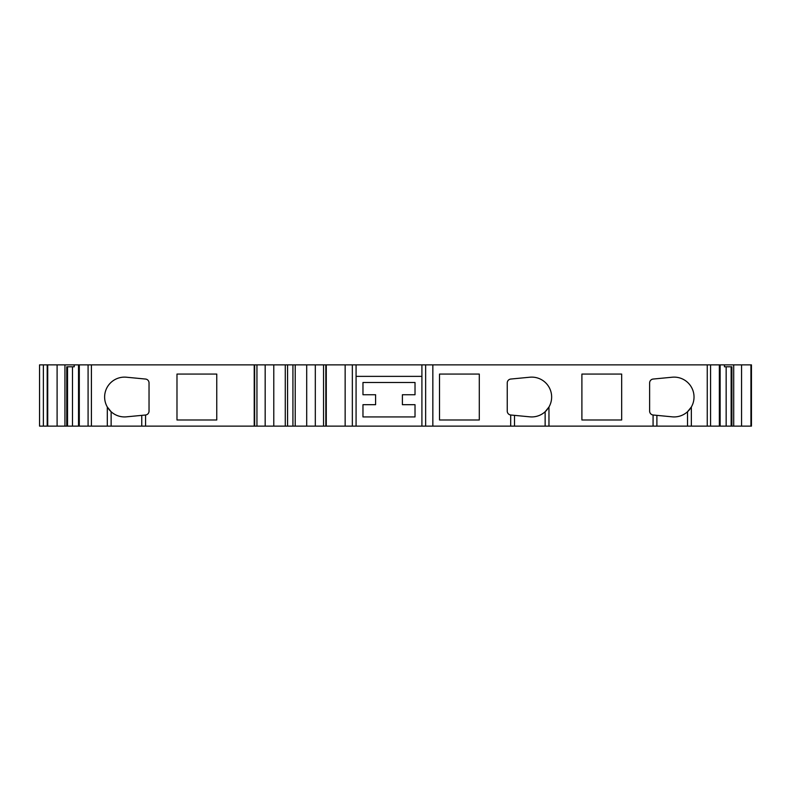 <?xml version="1.0" encoding="UTF-8"?>
<svg xmlns="http://www.w3.org/2000/svg" width="791" height="791" viewBox="0 0 791 791"><rect width="100%" height="100%" fill="white"/><g stroke="black" fill="none" stroke-linecap="round" stroke-linejoin="round"><path stroke-width="1.19" d="M690.029 408.987A19.904 19.904 0 0 1 672.212 416.837L653.089 414.998L653.069 426.122L691.344 426.122L691.344 407.009L687.517 411.755L687.517 426.122M653.089 414.998A3.906 3.906 0 0 1 649.629 411.182L649.629 382.874A3.906 3.906 0 0 1 653.069 379.057L672.212 377.218A19.904 19.904 0 0 1 691.344 407.009M547.649 408.987A19.904 19.904 0 0 1 529.832 416.837L510.709 414.998L510.689 426.122L548.964 426.122L548.964 407.009L545.137 411.755L545.137 426.122M510.709 414.998A3.906 3.906 0 0 1 507.249 411.182L507.249 382.874A3.906 3.906 0 0 1 510.689 379.057L529.832 377.218A19.904 19.904 0 0 1 548.964 407.009M111.136 426.122L111.136 411.755L107.309 407.009L107.309 426.122L145.584 426.122L145.584 414.998A3.866 3.866 0 0 1 145.554 415.008L126.441 416.837A19.904 19.904 0 0 1 108.624 408.987M145.554 415.008L145.584 414.998A3.866 3.866 0 0 0 149.034 411.191L149.034 382.884A3.866 3.866 0 0 0 145.584 379.057L145.584 379.057A3.906 3.906 0 0 1 145.584 379.057L126.441 377.218A19.904 19.904 0 0 0 107.309 407.009M731.131 366.797L731.131 426.122L731.912 426.122L731.912 366.797L724.437 366.797L724.437 364.878L733.712 364.878L733.712 426.122L751.45 426.122L751.45 364.878L750.936 364.878L750.936 426.122M43.376 364.878L39.55 364.878L39.55 426.122L47.203 426.122L47.203 364.878L43.376 364.878L43.376 426.122M47.717 426.122L47.717 364.878L47.203 364.878L47.203 426.122L107.309 426.122M47.717 364.878L57.1 364.878L57.1 426.122M66.751 426.122L66.751 366.797L74.225 366.797L74.225 364.878L57.1 364.878M74.225 364.878L78.527 364.878L78.527 426.122M510.689 426.122L352.341 426.122L352.341 364.878L78.527 364.878M352.341 364.878L356.079 364.878L356.079 426.122M421.91 426.122L421.91 364.878L356.079 364.878M421.91 364.878L425.647 364.878L425.647 426.122M691.344 426.122L710.565 426.122L710.565 364.878L425.647 364.878M710.565 364.878L719.355 364.878L719.355 426.122L731.131 426.122M724.437 364.878L719.355 364.878M750.936 364.878L733.712 364.878M421.91 376.368L356.079 376.368M710.565 426.122L719.355 426.122M726.158 366.797L726.158 426.122M731.912 426.122L733.712 426.122M751.45 364.878L751.45 426.122L751.45 364.878M653.069 426.122L548.964 426.122M352.341 426.122L145.584 426.122M67.532 366.797L67.532 426.122M72.495 366.797L72.495 426.122M254.218 364.878L254.218 426.122M254.653 364.878L254.653 426.122M273.785 364.878L273.785 426.122M285.274 364.878L285.274 426.122M295.221 364.878L295.221 426.122M306.7 364.878L306.7 426.122M325.843 364.878L325.843 426.122M326.278 364.878L326.278 426.122M362.97 404.685L362.97 416.936L415.018 416.936L415.018 404.685L402.392 404.685L402.392 394.739L415.018 394.739L415.018 382.488L362.97 382.488L362.97 394.739L375.596 394.739L375.596 404.685L362.97 404.685M176.986 419.991L216.764 419.991L216.764 374.064L176.986 374.064L176.986 419.991M581.899 419.991L621.667 419.991L621.667 374.064L581.899 374.064L581.899 419.991M439.519 419.991L479.287 419.991L479.287 374.064L439.519 374.064L439.519 419.991M672.212 416.837L669.235 416.55M656.896 415.364L656.896 426.122M514.516 415.364L514.516 426.122M141.757 415.364L141.757 426.122M707.253 426.122L707.253 364.878M741.553 364.878L741.553 426.122M64.941 364.878L64.941 426.122M79.298 364.878L79.298 426.122M88.088 364.878L88.088 426.122M91.4 364.878L91.4 426.122M256.946 364.878L256.946 426.122M265.173 364.878L265.173 426.122M287.568 364.878L287.568 426.122M292.927 364.878L292.927 426.122M315.312 364.878L315.312 426.122M323.549 364.878L323.549 426.122M345.143 426.122L345.143 364.878M432.845 364.878L432.845 426.122M720.126 364.878L720.126 426.122"/></g></svg>
